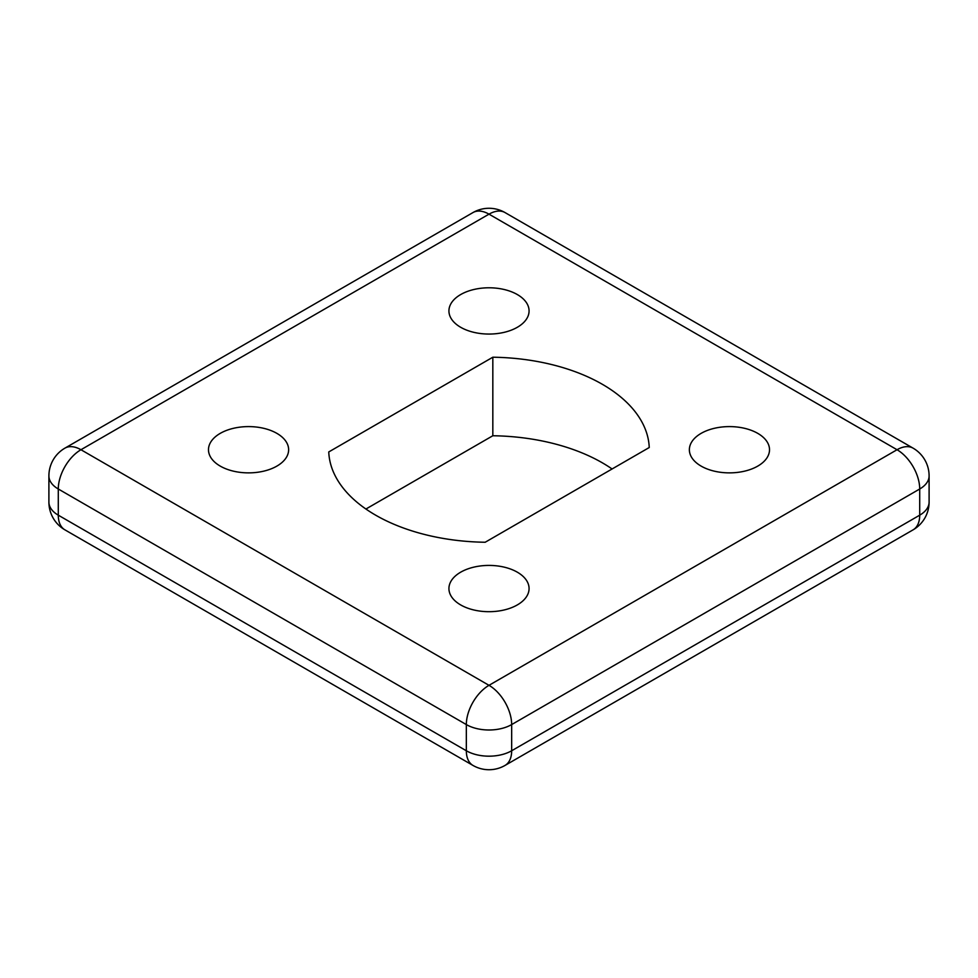 <?xml version="1.0" encoding="UTF-8"?>
<svg xmlns="http://www.w3.org/2000/svg" width="978" height="978" viewBox="0 0 978 978"><rect width="100%" height="100%" fill="white"/><g stroke="black" fill="none" stroke-linecap="round" stroke-linejoin="round"><path stroke-width="1.47" d="M517.338 294.561A40.074 23.142 0 0 0 473.67 289.549A40.074 23.142 0 0 0 448.926 310.918A40.074 23.142 0 0 0 460.662 327.275A40.074 23.142 0 0 0 504.33 332.3A40.074 23.142 0 0 0 529.074 310.918A40.074 23.142 0 0 0 517.338 294.561M276.896 433.376A40.074 23.142 0 0 0 233.229 428.364A40.074 23.142 0 0 0 208.485 449.733A40.074 23.142 0 0 0 220.221 466.09A40.074 23.142 0 0 0 263.889 471.115A40.074 23.142 0 0 0 288.632 449.733A40.074 23.142 0 0 0 276.896 433.376M757.779 433.376A40.074 23.142 0 0 0 714.111 428.364A40.074 23.142 0 0 0 689.368 449.733A40.074 23.142 0 0 0 701.104 466.09A40.074 23.142 0 0 0 744.771 471.115A40.074 23.142 0 0 0 769.515 449.733A40.074 23.142 0 0 0 757.779 433.376M517.338 572.191A40.074 23.142 0 0 0 473.67 567.179A40.074 23.142 0 0 0 448.926 588.548A40.074 23.142 0 0 0 460.662 604.917A40.074 23.142 0 0 0 504.33 609.93A40.074 23.142 0 0 0 529.074 588.548A40.074 23.142 0 0 0 517.338 572.191M375.65 515.174A160.294 92.543 0 0 0 485.174 542.252L649.245 447.521A160.294 92.543 0 0 0 492.826 357.214L328.755 451.946A160.294 92.543 0 0 0 375.65 515.174M612.081 468.975A160.294 92.543 0 0 0 492.826 435.748L365.919 509.025M492.826 435.748L492.826 357.214M466.335 724.576L58.289 489L58.289 515.174L466.335 750.762L466.335 724.576A32.054 18.509 0 0 0 511.665 724.576L511.665 750.762L919.711 515.174L919.711 489L511.665 724.576A32.054 18.509 -120 0 0 489 685.321L897.046 449.733L489 214.158L80.954 449.733L489 685.321A32.054 18.509 -60 0 0 466.335 724.576M919.711 515.174A32.054 18.509 60 0 1 913.073 529.856A32.054 32.054 0 0 0 929.1 502.093A32.054 18.509 0 0 1 919.711 515.174M505.027 765.432A32.054 18.509 -120 0 0 511.665 750.762A32.054 18.509 0 0 1 466.335 750.762A32.054 18.509 -60 0 0 472.973 765.432A32.054 32.054 0 0 0 505.027 765.432L913.073 529.856M929.1 475.907A32.054 32.054 0 0 0 913.073 448.144A32.054 18.509 -60 0 0 897.046 449.733A32.054 18.509 60 0 1 919.711 489A32.054 18.509 0 0 0 929.1 475.907L929.1 502.093M64.927 529.856A32.054 18.509 -60 0 1 58.289 515.174A32.054 18.509 0 0 1 48.9 502.093A32.054 32.054 0 0 0 64.927 529.856L472.973 765.432M505.027 212.568A32.054 32.054 0 0 0 472.973 212.568A32.054 18.509 -120 0 1 489 214.158A32.054 18.509 -60 0 1 505.027 212.568L913.073 448.144M58.289 489A32.054 18.509 -60 0 1 80.954 449.733A32.054 18.509 60 0 0 64.927 448.144A32.054 32.054 0 0 0 48.9 475.907A32.054 18.509 0 0 0 58.289 489M48.9 475.907L48.9 502.093M64.927 448.144L472.973 212.568"/></g></svg>
